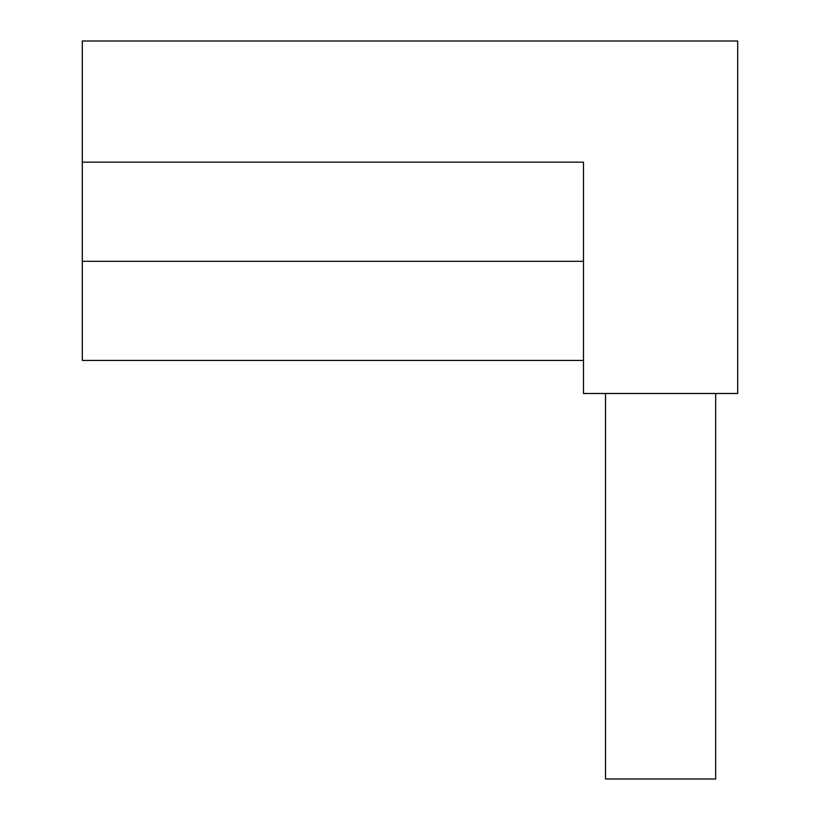 <?xml version="1.0" encoding="UTF-8"?>
<svg xmlns="http://www.w3.org/2000/svg" width="820" height="820" viewBox="0 0 820 820"><rect width="100%" height="100%" fill="white"/><g stroke="black" fill="none" stroke-linecap="round" stroke-linejoin="round"><path stroke-width="1.23" d="M583.481 360.431L82.307 360.431L82.307 162.165L583.481 162.165L82.307 162.165L82.307 41L737.692 41L737.692 393.477L583.481 393.477L583.481 162.165M605.519 393.477L605.519 779L715.665 779L715.665 393.477M82.307 261.303L583.481 261.303L82.307 261.303"/></g></svg>
